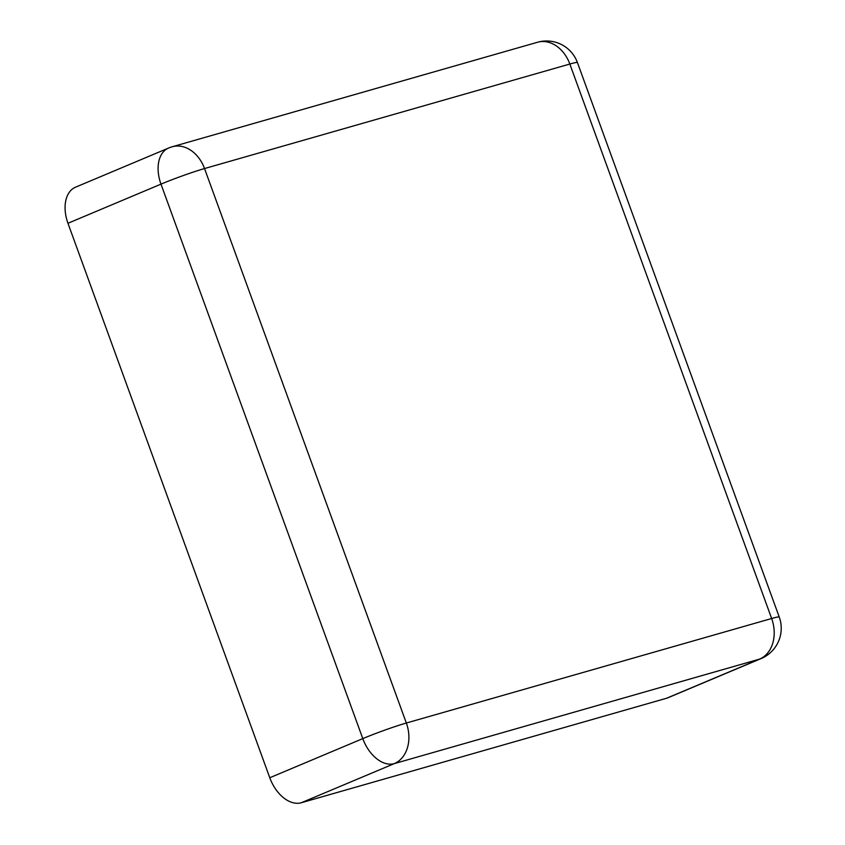 <?xml version="1.0" encoding="UTF-8"?>
<svg xmlns="http://www.w3.org/2000/svg" width="845" height="845" viewBox="0 0 845 845"><rect width="100%" height="100%" fill="white"/><g stroke="black" fill="none" stroke-linecap="round" stroke-linejoin="round"><path stroke-width="1.27" d="M666.589 698.245L759.602 659.1A32.839 21.019 -112.8 0 0 761.134 658.561L668.11 697.706A32.839 21.019 67.2 0 1 666.589 698.245L301.285 802.75A32.839 21.019 -112.8 0 1 269.777 777.749L67.959 223.281L160.983 184.136A32.839 21.019 -112.8 0 1 168.535 148.065L75.522 187.199A32.839 21.019 67.2 0 0 67.959 223.281M301.285 802.75L394.298 763.616A32.839 25.16 -106 0 0 406.339 723.024L204.532 168.546L569.836 64.04L771.643 618.508L406.339 723.024A32.839 1.933 -20 0 0 362.79 738.614L160.983 184.136A32.839 1.933 -20 0 1 204.532 168.546A32.839 25.16 74 0 0 172.243 146.755L537.547 42.25A32.839 25.16 74 0 1 569.836 64.04A32.839 1.933 160 0 1 577.441 62.593L779.248 617.061A32.839 1.933 160 0 0 771.643 618.508A32.839 25.16 -106 0 1 759.602 659.1L394.298 763.616A32.839 21.019 -112.8 0 1 362.79 738.614L269.777 777.749M761.134 658.561A32.839 32.839 0 0 0 779.248 617.061M577.441 62.593A32.839 32.839 0 0 0 537.547 42.25M172.243 146.755A32.839 32.839 0 0 0 168.535 148.065"/></g></svg>

